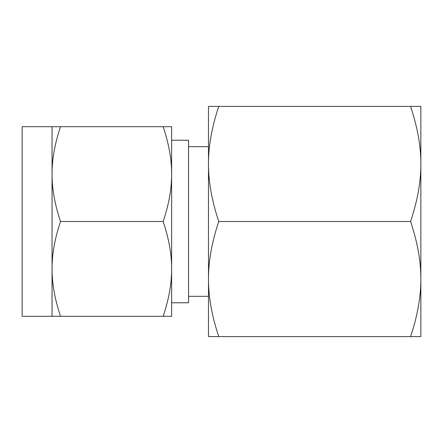 <?xml version="1.0" encoding="UTF-8"?>
<svg xmlns="http://www.w3.org/2000/svg" width="443" height="443" viewBox="0 0 443 443"><rect width="100%" height="100%" fill="white"/><g stroke="black" fill="none" stroke-linecap="round" stroke-linejoin="round"><path stroke-width="0.66" d="M218.77 106.403C211.843 126.991 208.415 146.173 208.487 163.954L208.487 106.403L420.85 106.403L420.85 336.597L410.572 336.597C417.494 316.009 420.922 296.827 420.85 279.046C420.933 261.414 417.505 242.232 410.572 221.5C417.494 200.912 420.922 181.73 420.85 163.954C420.933 146.323 417.505 127.135 410.572 106.403M420.85 126.144L420.85 163.954M420.85 221.5L420.85 279.046M218.77 336.597L208.487 336.597L208.487 163.954C208.409 181.586 211.832 200.768 218.77 221.5C211.843 242.088 208.415 261.27 208.487 279.046C208.409 296.677 211.832 315.865 218.77 336.597L410.572 336.597M218.77 221.5L410.572 221.5M208.487 279.046L208.487 296.323L188.557 296.323M171.629 302.768L188.557 302.768L188.557 140.232L171.629 140.232L171.629 316.291L163.162 316.291C168.866 299.335 171.69 283.537 171.629 268.895C171.69 254.321 168.866 238.522 163.162 221.5C168.866 204.544 171.69 188.746 171.629 174.105C171.69 159.535 168.866 143.737 163.162 126.709L60.514 126.709C54.81 143.665 51.986 159.463 52.047 174.105L52.047 126.709L60.514 126.709M52.047 126.709L22.15 126.709L22.15 316.291L52.047 316.291L52.047 174.105C51.986 188.679 54.81 204.478 60.514 221.5C54.81 238.456 51.986 254.254 52.047 268.895C51.986 283.465 54.81 299.263 60.514 316.291L52.047 316.291M171.629 221.5L171.629 268.895M163.162 126.709L171.629 126.709L171.629 174.105M163.162 316.291L60.514 316.291M163.162 221.5L60.514 221.5M208.487 146.677L188.557 146.677"/></g></svg>
